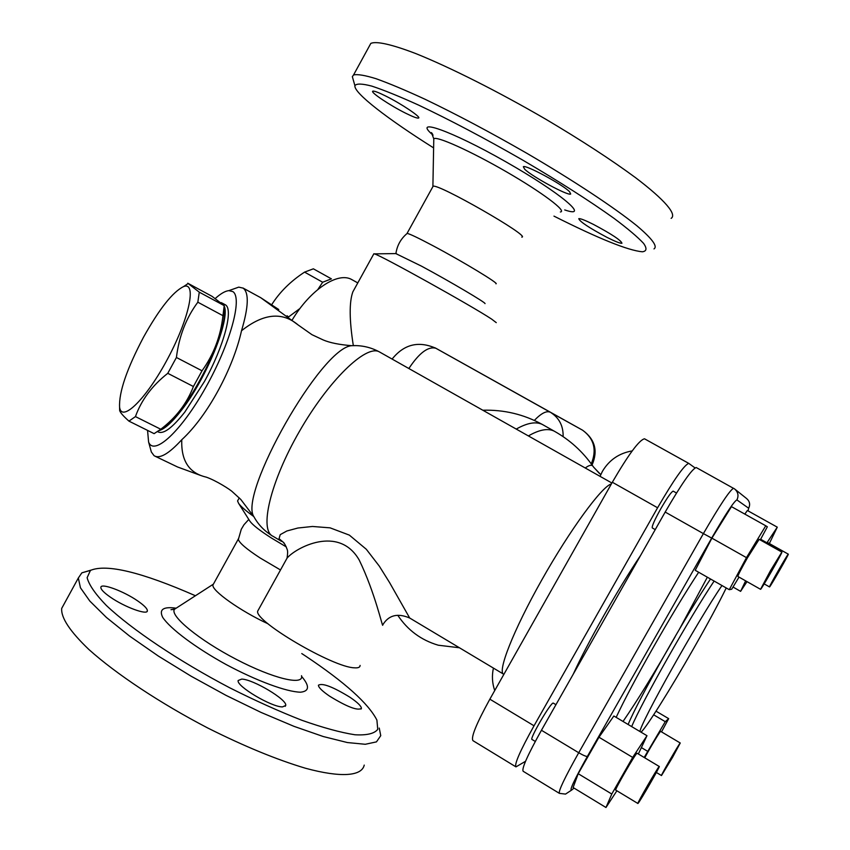 <?xml version="1.0" encoding="UTF-8"?>
<svg xmlns="http://www.w3.org/2000/svg" width="850" height="850" viewBox="0 0 850 850"><rect width="100%" height="100%" fill="white"/><g stroke="black" fill="none" stroke-linecap="round" stroke-linejoin="round"><path stroke-width="1.27" d="M432.799 186.809L433.075 186.299C437.304 182.835 531.664 236.969 521.783 237.129M406.853 233.676L407.161 233.421C409.583 233.792 418.158 237.883 432.884 245.682C462.666 261.471 500.183 284.219 495.911 283.794M369.378 46.038L370.834 43.382C376.348 40.97 391.733 44.338 415.937 53.635C450.086 67.352 498.504 91.726 545.721 119.181C581.421 140.335 611.437 159.885 635.747 177.82C665.231 200.239 677.121 214.561 671.139 218.365M405.684 113.22C390.309 105.623 369.92 92.012 372.81 91.184C374.053 90.78 378.271 92.353 385.454 95.901C401.158 103.626 421.642 117.396 418.551 118.044C417.212 118.426 412.919 116.811 405.684 113.22M524.705 169.256L523.334 166.717C525.491 164.433 562.689 184.524 569.564 191.718L570.69 194.034C568.183 196.106 532.27 176.726 524.705 169.256M593.343 224.357C611.617 234.09 621.148 240.391 621.934 243.249C620.319 243.514 615.4 241.581 607.166 237.458C589.178 227.874 579.711 221.606 578.776 218.673C580.295 218.365 585.151 220.256 593.343 224.357M653.99 248.912C657.868 246.436 652.173 238.733 636.905 225.792C614.274 207.517 573.686 180.657 526.809 153.266C490.503 132.398 456.578 114.389 425 99.238C405.663 90.312 389.364 83.47 376.104 78.721C364.894 75.257 357.372 74.014 353.547 74.97L352.346 76.649L353.303 80.017M433.617 147.9C387.313 118.756 353.664 92.841 354.896 85.648C356.447 83.417 362.1 83.576 371.854 86.126C383.934 90.111 399.521 96.443 418.625 105.113C450.309 120.126 484.904 138.401 522.421 159.917C559.321 181.581 589.879 201.067 614.093 218.407C627.948 228.788 637.798 237.15 643.662 243.472C647.126 248.498 646.68 251.271 642.303 251.791C627.863 250.399 598.421 238.51 553.966 216.123M238.478 538.443L238.351 539.452C239.413 543.001 246.659 549.164 260.1 557.951L280.511 569.968M249.592 520.689L249.985 521.305C252.726 525.024 259.803 530.549 271.203 537.88L286.301 546.911M515.663 766.7L473.057 740.722C470.592 737.896 476.181 724.041 489.855 699.178L612.329 482.248L657.592 507.769C673.912 479.666 684.303 464.876 688.766 463.388L695.013 467.893M657.592 507.769L534.023 725.794C520.168 750.752 514.154 764.447 515.971 766.881L525.544 761.281M254.479 517.756L253.874 516.662C238.191 494.562 321.109 347.406 351.73 345.684L356.086 345.621M408.861 368.517C419.263 352.824 428.294 346.078 435.976 348.309L582.601 430.206C594.097 438.664 596.987 449.894 591.271 463.888M435.019 347.799L550.152 412.176C546.412 410.603 541.131 413.355 534.331 420.421M563.125 436.634C563.369 426.094 559.311 418.094 550.949 412.632L582.207 429.994M496.262 322.639L491.64 319.111C472.143 306.096 379.822 254.766 374.361 253.874L373.724 254.001M238.202 499.8L237.564 500.947L238.616 503.37C240.816 506.451 245.884 510.85 253.821 516.577M355.119 287.757L352.835 291.89C349.159 302.196 349.318 320.057 353.303 345.483M292.23 319.919C310.346 289.616 337.886 271.522 351.698 279.533L352.463 279.958M360.092 665.423C360.092 667.324 358.169 668.121 354.333 667.813C333.104 667.409 254.299 621.116 257.678 611.15L258.602 609.471M503.221 673.954L409.689 618.014L389.534 582.505L379.281 566.1L366.308 549.27L349.35 535.117L330.108 527.85L312.481 526.469L297.893 528.02L286.864 530.984L280.224 534.65L279.055 538.666L283.996 542.842M284.867 562.094L287.056 558.142C295.194 548.165 338.683 524.237 359.231 560.076C375.084 592.716 382.978 629.138 382.691 625.005M612.329 482.248C628.596 454.336 639.327 439.854 644.523 438.802L644.683 438.887M593.449 466.905L592.811 466.013C591.472 464.578 588.954 465.248 585.257 467.999M593.481 466.947L599.356 473.418M215.294 298.467C220.702 293.611 225.218 290.998 228.852 290.636L232.826 291.592C242.856 297.691 230.254 344.027 205.594 387.717C181.071 431.534 153.754 456.503 148.591 441.979L147.56 430.387M224.644 304.428L225.261 304.757C233.792 308.922 224.081 346.099 204.425 381.522L184.811 412.069C172.167 428.103 163.2 434.679 157.909 431.789L157.611 431.641M278.757 309.527L260.706 297.681L298.159 324.976C282.243 311.504 263.362 313.427 241.517 330.746C248.572 306.999 249.124 292.804 243.185 288.15L238.754 287.13L228.852 290.636M148.591 441.979L151.343 451.977L154.02 455.642C159.545 459.202 168.81 453.889 181.783 439.705C180.965 460.7 189.114 473.174 206.231 477.126C216.091 480.526 230.361 489.674 232.486 491.863L240.762 499.418L253.874 516.662M241.517 330.746C233.378 367.636 208.048 415.661 181.783 439.716M573.251 674.167C587.52 642.759 618.067 588.859 640.528 555.528M696.309 467.585L696.192 467.521C691.857 469.072 681.519 483.926 665.189 512.061L541.439 730.267C527.553 755.236 521.464 768.899 523.175 771.279L559.162 793.22M605.976 807.5L573.112 787.525L578.213 773.702L598.984 737.226L613.849 715.997L646.977 735.707L632.687 757.414L611.777 794.028L605.976 807.5L616.888 790.787M729.279 589.688L695.226 570.297L711.896 538.146L731.468 506.642L765.765 525.789L746.47 557.643L729.279 589.688L731.691 589.231L739.022 577.107M744.812 514.091L747.373 510.499L777.282 527.17L766.498 543.458M535.277 741.444L532.068 739.5C528.806 739.872 551.183 701.494 553.286 703.109L553.393 703.173M655.233 529.603L652.301 527.946C651.695 526.469 654.5 520.104 660.726 508.863C667.197 497.707 671.351 491.799 673.168 491.141L673.232 491.183M661.523 731.882L668.674 718.643L665.274 721.682L644.183 757.467M644.746 757.807C649.984 747.947 660.322 730.787 660.662 731.372L660.694 731.383M656.03 711.174L668.674 718.643M653.671 714.818L665.274 721.682M641.622 747.724L647.519 751.251M672.562 757.329L680.255 742.996C679.894 742.337 660.121 776.656 661.491 775.551L672.562 757.329M769.335 543.543L777.282 527.17M745.631 580.858L740.594 591.356L747.001 581.634M767.38 543.947L768.283 542.948M768.262 542.938L788.29 554.157C788.035 553.308 768.262 587.86 769.537 586.936C769.877 587.626 789.331 553.658 788.301 554.168L788.29 554.157M760.644 539.272L766.891 542.778M733.019 587.042L740.594 591.356M760.261 539.962L767.348 526.788L765.765 525.789M760.548 589.316C761.079 590.07 783.275 551.278 781.862 552.064L770.44 570.722L760.548 589.316L737.906 576.47C737.896 575.322 741.083 569.096 747.479 557.77L759.146 539.336M711.896 538.146L746.47 557.643M638.35 753.982L646.977 735.707M637.872 803.473L615.761 790.107C613.721 791.244 636.214 752.335 637.086 753.227L637.139 753.249M578.213 773.702L611.777 794.028M598.984 737.226L632.687 757.414M638.116 803.293C640.401 800.859 660.811 765.329 659.26 766.487C658.718 765.797 636.193 804.833 637.904 803.494L638.116 803.293M159.046 430.621C164.719 429.006 172.167 422.248 181.401 410.337C206.316 378.696 230.562 318.931 224.198 306.074M223.348 304.364L221.212 302.6M143.533 337.163C126.788 368.942 118.809 392.307 119.595 407.277C121.677 423.098 146.678 398.565 168.034 358.062C189.561 317.666 196.913 281.169 183.547 286.588C172.72 291.975 159.375 308.826 143.533 337.163M128.956 421.132L154.116 433.649L160.778 429.25C176.067 417.605 186.947 403.357 193.407 386.516L167.769 373.32C152.107 385.634 141.334 400.063 135.447 416.596L128.956 421.132C123.409 416.213 120.307 412.686 119.648 410.518L119.616 408.351M160.778 429.25L135.447 416.596M193.407 386.516L202.024 370.791L176.417 357.489L167.769 373.32M202.024 370.791C213.711 354.556 220.692 336.196 222.966 315.69L197.837 302.207C186.15 317.889 179.01 336.313 176.417 357.489M222.966 315.69L224.209 305.628L199.272 292.177L197.837 302.207M224.209 305.628L211.979 296.289L187.776 283.22L199.272 292.177M162.775 427.656C184.174 418.625 229.202 331.936 223.858 310.186M317.879 289.457L322.66 282.232L304.566 272.117C290.615 281.244 279.671 292.081 271.734 304.651M288.66 317.018L287.077 315.775M288.809 316.774L300.018 308.433M322.66 282.232L331.404 278.853L313.374 268.823L304.566 272.117M484.978 303.62C487.178 303.461 450.298 281.637 421.547 266.178L395.792 253.576M301.771 653.565L305.533 656.03C344.664 682.136 368.454 703.492 376.901 720.088L377.751 729.343C374.436 733.624 366.849 735.441 354.981 734.772C340.712 732.562 322.979 727.717 301.782 720.247C279.055 711.344 254.979 700.506 229.574 687.724C178.649 660.992 131.686 629.457 106.261 605.381C95.338 594.054 88.963 584.832 87.125 577.702L90.451 570.393C106.569 563.667 141.557 572.114 195.436 595.744M329.715 696.246C322.256 691.146 318.495 687.469 318.421 685.227C322.32 682.763 332.828 686.768 349.945 697.244C357.457 702.344 361.282 706.053 361.431 708.379C357.659 710.919 347.087 706.871 329.715 696.246M241.697 679.097C253.098 679.256 287.513 699.826 285.706 705.447L282.519 706.903C271.649 707.221 236.013 685.992 238.17 680.51L241.697 679.097M137.604 600.865C144.171 605.391 147.433 608.717 147.369 610.842C147.507 615.474 124.567 607.081 110.415 597.178C103.923 592.662 100.746 589.379 100.853 587.329C100.98 582.739 123.707 591.196 137.604 600.865M213.584 583.812L212.946 584.97C211.299 590.389 240.571 611.171 268.069 623.815M90.769 570.191L81.855 572.836L78.328 578.011L80.442 587.775L89.845 601.088L106.431 617.461L129.636 636.119L158.387 656.083L191.133 676.218L226.015 695.364L260.971 712.385L293.994 726.346L323.276 736.536L347.374 742.549L365.288 744.281L376.454 741.88L380.747 735.675L379.249 728.067M64.218 603.808L61.699 608.398C60.892 617.684 69.944 631.369 88.857 649.474C116.184 674.018 160.469 703.396 207.867 728.057C244.173 746.268 276.728 759.666 305.533 768.262C341.254 777.941 361.803 776.124 364.236 765.096M433.766 140.08L433.787 138.89C435.806 135.426 470.422 150.96 506.398 171.796C542.438 192.61 567.407 211.48 560.362 211.969M564.719 209.929C591.43 219.045 560.416 192.738 505.633 161.67C450.861 130.454 411.421 116.801 433.054 135.171M489.855 699.178L534.023 725.794M611.384 483.926C601.928 486.306 570.084 529.688 541.737 580.04C513.304 630.381 496.814 672.605 503.869 674.358M543.543 425.127L542.396 424.49C535.989 421.313 527.266 422.843 516.237 429.08M281.52 541.354L273.169 536.361C258.878 530.761 270.087 482.258 299.413 431.407C328.557 380.481 365.967 344.367 379.206 351.794L380.099 352.293M665.189 512.061L703.396 533.609L578.722 752.739C564.687 777.782 558.237 791.318 559.385 793.358L565.526 794.091L571.678 790.054C569.022 791.084 574.271 779.864 587.414 756.362L711.684 538.092C725.677 513.921 734.092 501.192 736.907 499.917L748.669 508.226L748.074 510.882M541.439 730.267L578.722 752.739C583.344 755.427 586.245 756.638 587.414 756.362M628.129 724.497C637.776 700.634 686.471 614.539 710.504 578.999M679.777 628.586L707.349 577.203M698.657 572.252C673.349 610.502 631.093 684.877 616.165 717.379M623.029 721.459C637.532 700.357 654.893 672.148 675.112 636.809M726.229 587.956C718.696 603.394 707.731 623.751 693.324 649.039C670.523 689.053 645.894 728.365 641.006 732.148M640.029 731.563C639.264 725.167 698.307 619.788 721.979 585.533M714.128 581.06C690.189 616.686 641.442 702.801 631.678 726.601M574.026 788.088L571.678 790.054M733.635 488.325L733.539 488.272C729.831 490.195 719.791 505.304 703.396 533.609L711.684 538.092M733.624 488.314L734.612 488.952C738.119 492.044 738.884 495.699 736.907 499.917M735.027 489.281L746.64 498.578C749.732 501.298 750.412 504.517 748.669 508.226M260.706 297.681L243.217 288.161M555.305 431.757L554.221 431.152C547.931 428.039 539.314 429.632 528.381 435.933M397.779 615.283C407.681 630.201 421.175 640.178 438.271 645.214L459.425 647.764M176.141 608.196C163.338 606.401 158.854 609.429 162.669 617.312C170.212 628.734 195.521 647.689 226.164 664.551C256.998 681.052 286.684 691.942 300.56 692.197C309.421 691.241 309.772 685.982 301.612 676.419M301.506 675.697C304.204 685.982 273.222 678.683 236.098 659.26C198.953 639.976 169.426 615.612 174.484 609.269L176.949 607.676M407.054 233.421L433.075 186.299M353.547 74.97L370.834 43.382M354.896 85.648L352.346 76.649M432.894 186.384L433.787 138.89L431.449 132.6L432.639 134.247M238.351 539.452L241.273 529.295L243.982 524.737L248.795 519.424M592.705 465.906C582.537 451.403 569.702 439.822 554.221 431.152L542.396 424.49C523.866 414.354 504.007 409.604 482.811 410.231M253.884 516.683C258.134 524.429 264.095 530.708 271.756 535.521M298.159 324.976L311.929 334.666L323.223 339.957C329.928 342.805 339.426 344.717 351.73 345.684C361.409 345.153 370.568 347.193 379.206 351.794L611.894 483.023M392.105 359.072C404.016 344.218 418.636 340.627 435.976 348.309L582.601 430.206C595.011 439.259 598.166 450.851 592.067 464.993M237.564 500.947L239.254 497.898M352.835 291.89L373.873 253.746M357.786 282.912L351.698 279.533M257.678 611.15L287.034 558.184M287.056 558.142C287.746 553.648 287.789 550.758 287.183 549.461C285.674 545.477 284.421 543.224 283.433 542.714M382.723 624.941C388.588 615.145 397.566 612.839 409.679 618.014M688.766 463.388L644.523 438.802M632.188 450.914C619.119 453.167 609.195 459.978 602.416 471.346L600.036 476.34M600.759 474.619L593.672 467.213M696.192 467.521L734.612 488.952M493.425 668.1C491.767 675.707 492.192 683.198 494.721 690.561M680.255 742.996L660.662 731.372M661.47 775.529L656.359 772.469M769.516 586.925L764.171 583.897M781.862 552.064L759.114 539.325M676.504 493.011L673.168 491.141M659.26 766.487L637.086 753.227M555.942 704.692L553.286 703.109M225.261 304.757L221.977 302.993M119.595 407.277L119.648 410.518M183.547 286.588L187.839 283.73M200.547 475.416L177.544 466.979L155.295 456.322M242.972 288.001L260.748 297.712M249.985 521.305L238.616 503.37M396.419 253.576L374.361 253.874M174.887 609.014L170.999 609.705L174.484 609.269L213.169 584.29M90.451 570.393L81.855 572.836M61.699 608.398L78.328 578.011M361.431 708.379L361.027 709.081M285.706 705.447L285.217 706.329M147.369 610.842L146.997 611.522M212.946 584.97L238.319 539.028M395.919 253.47C397.141 245.363 400.881 238.68 407.161 233.421"/></g></svg>
